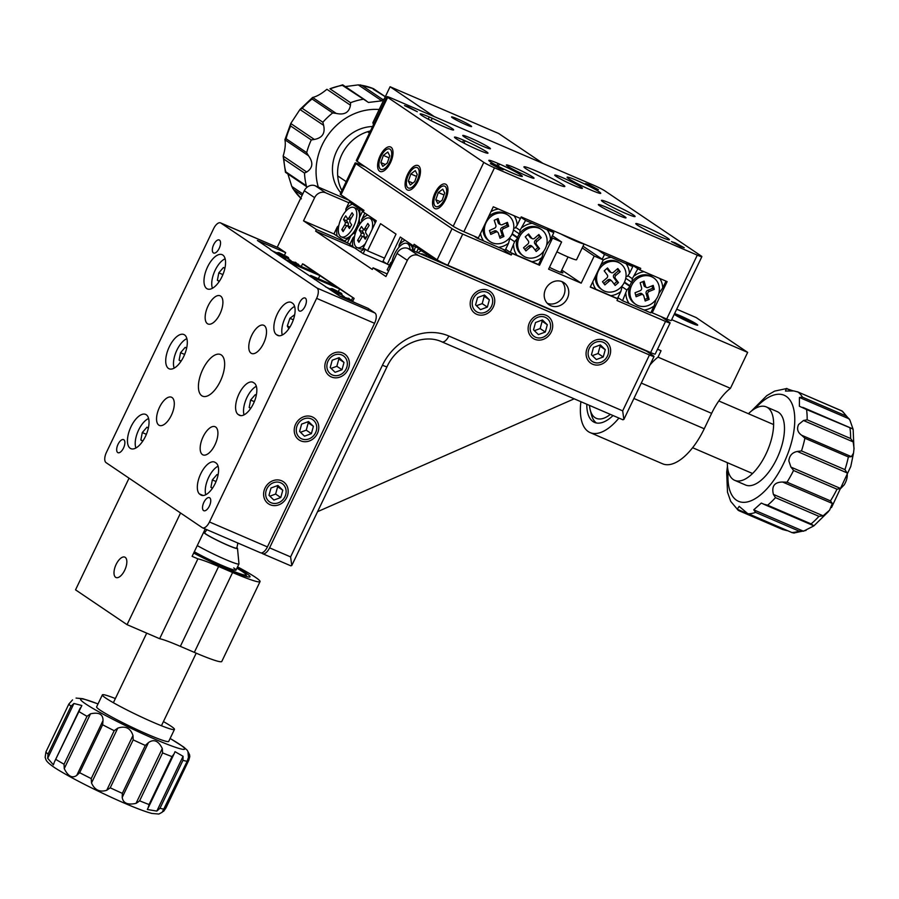 <?xml version="1.0" encoding="UTF-8"?>
<svg xmlns="http://www.w3.org/2000/svg" width="899" height="899" viewBox="0 0 899 899"><rect width="100%" height="100%" fill="white"/><g stroke="black" fill="none" stroke-linecap="round" stroke-linejoin="round"><path stroke-width="1.35" d="M606.252 207.186A15.339 1.191 25.6 0 0 598.341 204.567A15.339 1.191 25.6 0 0 618.107 215.209A15.339 1.191 25.6 0 0 626.019 217.828A15.339 1.191 25.6 0 0 606.252 207.186M514.262 167.585A15.339 1.191 25.6 0 0 506.362 164.967A15.339 1.191 25.6 0 0 526.129 175.597A15.339 1.191 25.6 0 0 534.028 178.216A15.339 1.191 25.6 0 0 514.262 167.585M470.649 138.098A15.339 1.191 25.6 0 0 462.749 135.479A15.339 1.191 25.6 0 0 482.516 146.121A15.339 1.191 25.6 0 0 490.416 148.74A15.339 1.191 25.6 0 0 470.649 138.098M562.639 177.699A15.339 1.191 25.6 0 0 554.739 175.08A15.339 1.191 25.6 0 0 574.495 185.722A15.339 1.191 25.6 0 0 582.406 188.34A15.339 1.191 25.6 0 0 562.639 177.699M535.613 170.731A22.677 1.753 25.6 0 0 523.937 166.854A22.677 1.753 25.6 0 0 553.143 182.576A22.677 1.753 25.6 0 0 564.83 186.453A22.677 1.753 25.6 0 0 535.613 170.731M421.676 115.387A17.766 1.371 25.6 0 0 443.027 126.276L445.882 127.489A17.766 1.371 25.6 0 0 453.635 129.928A17.766 1.371 25.6 0 0 432.217 118.252L429.295 116.982A17.766 1.371 25.6 0 0 420.148 113.948A17.766 1.371 25.6 0 0 421.676 115.387M456.018 138.603A17.766 1.371 25.6 0 0 478.774 150.088L480.223 150.706A17.766 1.371 25.6 0 0 487.977 153.145A17.766 1.371 25.6 0 0 465.086 140.828L463.637 140.199A17.766 1.371 25.6 0 0 454.478 137.165A17.766 1.371 25.6 0 0 456.018 138.603M490.36 161.82A17.766 1.371 25.6 0 0 511.711 172.698L513.16 173.327A17.766 1.371 25.6 0 0 522.308 176.361A17.766 1.371 25.6 0 0 499.428 164.034L497.979 163.416A17.766 1.371 25.6 0 0 488.82 160.382A17.766 1.371 25.6 0 0 490.36 161.82M675.093 242.797L671.441 241.584L680.588 246.506L684.251 247.719L675.093 242.797M494.023 164.832L490.36 163.618L499.518 168.54L503.182 169.754L494.023 164.832M408.168 106.801L404.505 105.588L417.327 111.723L408.168 106.801M589.25 184.756L585.586 183.542L598.408 189.689L589.25 184.756M381.019 156.325A11.103 5.113 -66.7 0 0 380.918 169.417A11.103 5.113 -66.7 0 0 389.593 162.123A11.103 5.113 -66.7 0 0 389.694 149.02A11.103 5.113 -66.7 0 0 381.019 156.325M408.483 174.889A11.103 5.113 -66.7 0 0 408.382 187.992A11.103 5.113 -66.7 0 0 417.069 180.699A11.103 5.113 -66.7 0 0 417.17 167.596A11.103 5.113 -66.7 0 0 408.483 174.889M435.959 193.465A11.103 5.113 -66.7 0 0 435.858 206.556A11.103 5.113 -66.7 0 0 444.544 199.263A11.103 5.113 -66.7 0 0 444.645 186.16A11.103 5.113 -66.7 0 0 435.959 193.465M645.392 226.795A18.654 1.438 25.6 0 0 635.784 223.615A18.654 1.438 25.6 0 0 659.81 236.549A18.654 1.438 25.6 0 0 669.418 239.73A18.654 1.438 25.6 0 0 645.392 226.795M611.05 203.59A18.654 1.438 25.6 0 0 601.442 200.398A18.654 1.438 25.6 0 0 625.468 213.333A18.654 1.438 25.6 0 0 635.087 216.524A18.654 1.438 25.6 0 0 611.05 203.59M576.709 180.373A18.654 1.438 25.6 0 0 567.1 177.182A18.654 1.438 25.6 0 0 591.137 190.116A18.654 1.438 25.6 0 0 600.746 193.307A18.654 1.438 25.6 0 0 576.709 180.373M483.808 162.371A8.878 0.685 25.6 0 0 494.495 167.81L463.873 231.706A8.878 0.685 -154.4 0 1 453.197 226.267L483.808 162.371L387.66 97.373L357.049 161.269A8.878 0.685 -154.4 0 1 356.285 160.55L386.896 96.654A8.878 0.685 25.6 0 0 387.66 97.373M453.197 226.267L357.049 161.269M463.873 231.706L478.369 237.943L493.293 206.792L520.454 218.491L521.218 216.895L640.729 268.352L639.953 269.947L632.109 264.632M639.953 269.947L667.125 281.634L652.202 312.785L651.168 312.088M697.298 255.136A8.878 0.685 25.6 0 0 701.872 256.642L671.261 320.538A8.878 0.685 -154.4 0 1 666.687 319.021L697.298 255.136L494.495 167.81M652.202 312.785L666.687 319.021M701.872 256.642A8.878 0.685 25.6 0 0 701.108 255.923L604.948 190.925A8.878 0.685 25.6 0 0 594.273 185.486L391.47 98.171A8.878 0.685 25.6 0 0 386.896 96.654M428.239 119.185L429.295 116.982M431.071 120.646L432.217 118.252M207.422 323.685A15.339 7.057 -66.7 0 0 207.961 323.977A15.339 7.057 -66.7 0 0 220.244 313.29A15.339 7.057 -66.7 0 0 220.637 296.097A15.339 7.057 -66.7 0 0 220.098 295.793A15.339 7.057 -66.7 0 0 207.815 306.48A15.339 7.057 -66.7 0 0 207.422 323.685M251.023 353.161A15.339 7.057 -66.7 0 0 251.574 353.464A15.339 7.057 -66.7 0 0 263.857 342.777A15.339 7.057 -66.7 0 0 264.25 325.573A15.339 7.057 -66.7 0 0 263.699 325.281A15.339 7.057 -66.7 0 0 251.428 335.968A15.339 7.057 -66.7 0 0 251.023 353.161M202.432 454.591A15.339 7.057 -66.7 0 0 202.972 454.883A15.339 7.057 -66.7 0 0 215.254 444.196A15.339 7.057 -66.7 0 0 215.648 427.003A15.339 7.057 -66.7 0 0 215.108 426.71A15.339 7.057 -66.7 0 0 202.826 437.397A15.339 7.057 -66.7 0 0 202.432 454.591M158.82 425.115A15.339 7.057 -66.7 0 0 159.359 425.407A15.339 7.057 -66.7 0 0 171.642 414.72A15.339 7.057 -66.7 0 0 172.035 397.527A15.339 7.057 -66.7 0 0 171.495 397.223A15.339 7.057 -66.7 0 0 159.213 407.91A15.339 7.057 -66.7 0 0 158.82 425.115M201.769 395.729A22.677 10.44 -66.7 0 0 202.567 396.167A22.677 10.44 -66.7 0 0 220.716 380.378A22.677 10.44 -66.7 0 0 221.3 354.959A22.677 10.44 -66.7 0 0 220.502 354.521A22.677 10.44 -66.7 0 0 202.354 370.309A22.677 10.44 -66.7 0 0 201.769 395.729M215.164 483.527A17.766 8.17 -66.7 0 0 215.951 462.906L214.546 462.064A17.766 8.17 -66.7 0 0 200.747 473.773A17.766 8.17 -66.7 0 0 199.308 493.854L200.646 494.855A17.766 8.17 -66.7 0 0 201.275 495.203A17.766 8.17 -66.7 0 0 215.164 483.527M253.675 382.749L252.81 382.199A17.766 8.17 -66.7 0 0 238.628 394.717A17.766 8.17 -66.7 0 0 238.224 414.529L238.909 414.99A17.766 8.17 -66.7 0 0 239.539 415.338A17.766 8.17 -66.7 0 0 253.428 403.662A17.766 8.17 -66.7 0 0 253.585 382.704A17.766 8.17 -66.7 0 0 253.496 382.671M291.692 323.797A17.766 8.17 -66.7 0 0 292.478 303.188L291.793 302.716A17.766 8.17 -66.7 0 0 291.164 302.379A17.766 8.17 -66.7 0 0 276.937 314.751A17.766 8.17 -66.7 0 0 276.487 334.664L277.173 335.136A17.766 8.17 -66.7 0 0 277.802 335.473A17.766 8.17 -66.7 0 0 291.692 323.797M213.378 252.889A7.102 3.27 -66.7 0 0 213.625 253.024A7.102 3.27 -66.7 0 0 219.322 248.079A7.102 3.27 -66.7 0 0 219.502 240.112A7.102 3.27 -66.7 0 0 219.244 239.966A7.102 3.27 -66.7 0 0 213.557 244.921A7.102 3.27 -66.7 0 0 213.378 252.889M299.232 310.919A7.102 3.27 -66.7 0 0 299.479 311.054A7.102 3.27 -66.7 0 0 305.166 306.109A7.102 3.27 -66.7 0 0 305.345 298.142A7.102 3.27 -66.7 0 0 305.098 298.007A7.102 3.27 -66.7 0 0 299.412 302.952A7.102 3.27 -66.7 0 0 299.232 310.919M203.567 510.576A7.102 3.27 -66.7 0 0 203.815 510.711A7.102 3.27 -66.7 0 0 209.512 505.766A7.102 3.27 -66.7 0 0 209.692 497.799A7.102 3.27 -66.7 0 0 209.433 497.664A7.102 3.27 -66.7 0 0 203.747 502.608A7.102 3.27 -66.7 0 0 203.567 510.576M117.713 452.545A7.102 3.27 -66.7 0 0 117.971 452.68A7.102 3.27 -66.7 0 0 123.657 447.736A7.102 3.27 -66.7 0 0 123.837 439.768A7.102 3.27 -66.7 0 0 123.59 439.633A7.102 3.27 -66.7 0 0 117.904 444.578A7.102 3.27 -66.7 0 0 117.713 452.545M271.105 502.743A11.103 9.822 124.1 0 0 284.511 497.484A11.103 9.822 124.1 0 0 282.106 483.572A11.103 9.822 124.1 0 0 280.679 482.785A11.103 9.822 124.1 0 0 267.261 488.056A11.103 9.822 124.1 0 0 269.678 501.968A11.103 9.822 124.1 0 0 271.105 502.743M301.716 438.858A11.103 9.822 124.1 0 0 315.122 433.588A11.103 9.822 124.1 0 0 312.717 419.676A11.103 9.822 124.1 0 0 311.29 418.889A11.103 9.822 124.1 0 0 297.872 424.159A11.103 9.822 124.1 0 0 300.288 438.071A11.103 9.822 124.1 0 0 301.716 438.858M332.327 374.962A11.103 9.822 124.1 0 0 345.733 369.703A11.103 9.822 124.1 0 0 343.328 355.79A11.103 9.822 124.1 0 0 341.901 355.004A11.103 9.822 124.1 0 0 328.483 360.274A11.103 9.822 124.1 0 0 330.899 374.186A11.103 9.822 124.1 0 0 332.327 374.962M206.736 288.568A18.654 8.585 -66.7 0 0 207.399 288.939A18.654 8.585 -66.7 0 0 222.323 275.937A18.654 8.585 -66.7 0 0 222.806 255.035A18.654 8.585 -66.7 0 0 222.143 254.664A18.654 8.585 -66.7 0 0 207.22 267.666A18.654 8.585 -66.7 0 0 206.736 288.568M168.473 368.433A18.654 8.585 -66.7 0 0 169.136 368.792A18.654 8.585 -66.7 0 0 184.059 355.802A18.654 8.585 -66.7 0 0 184.542 334.889A18.654 8.585 -66.7 0 0 183.879 334.529A18.654 8.585 -66.7 0 0 168.956 347.531A18.654 8.585 -66.7 0 0 168.473 368.433M130.209 448.298A18.654 8.585 -66.7 0 0 130.872 448.657A18.654 8.585 -66.7 0 0 145.795 435.667A18.654 8.585 -66.7 0 0 146.279 414.754A18.654 8.585 -66.7 0 0 145.616 414.394A18.654 8.585 -66.7 0 0 130.692 427.385A18.654 8.585 -66.7 0 0 130.209 448.298M316.617 298.356A8.878 4.09 -66.7 0 0 317.01 288.051L374.95 312.998A8.878 4.09 113.3 0 1 374.557 323.303L316.617 298.356L209.478 521.971L267.419 546.918A8.878 4.09 113.3 0 1 260.474 552.761L202.522 527.814A8.878 4.09 -66.7 0 0 209.478 521.971M374.557 323.303L267.419 546.918M374.95 312.998L368.084 308.357L339.833 296.187L270.172 249.45M270.296 249.18L257.417 240.483L285.668 252.641L284.522 255.035M278.139 247.719A8.878 4.09 113.3 0 1 278.488 247.821A8.878 4.09 113.3 0 1 278.802 248L220.851 223.053L317.01 288.051M285.668 252.641L278.802 248M220.851 223.053A8.878 4.09 -66.7 0 0 220.536 222.873A8.878 4.09 -66.7 0 0 213.591 228.717L106.453 452.332A8.878 4.09 -66.7 0 0 106.06 462.637L202.219 527.634A8.878 4.09 -66.7 0 0 202.522 527.814M201.949 495.416L200.646 494.855M203.163 495.506L199.308 493.854M676.632 315.482A11.103 0.854 25.6 0 0 687.713 321.269A11.103 0.854 25.6 0 0 695.702 324.179A11.103 0.854 25.6 0 0 694.747 323.28A11.103 0.854 25.6 0 0 683.667 317.482A11.103 0.854 25.6 0 0 675.677 314.583A11.103 0.854 25.6 0 0 676.632 315.482M618.928 418.08A53.288 24.52 113.3 0 1 590.137 432.599L662.563 463.783A53.288 24.52 -66.7 0 0 704.243 428.767L711.626 413.36L641.302 383.075M649.887 365.14A44.411 20.441 113.3 0 1 658.012 357.139L730.438 388.323L747.665 352.386L696.152 317.561L676.7 309.189M730.438 388.323A44.411 20.441 -66.7 0 0 711.626 413.36M590.137 432.599A53.288 24.52 113.3 0 1 580.9 401.707M658.012 357.139L661.068 350.745L657.517 349.217M671.677 319.662L747.665 352.386M613.039 415.54A42.186 19.418 113.3 0 1 594.531 422.406A42.186 19.418 113.3 0 1 586.789 404.235M125.208 557.346A11.103 5.113 -66.7 0 0 124.815 557.133A11.103 5.113 -66.7 0 0 115.926 564.864A11.103 5.113 -66.7 0 0 115.645 577.315A11.103 5.113 -66.7 0 0 116.038 577.529A11.103 5.113 -66.7 0 0 124.916 569.786A11.103 5.113 -66.7 0 0 125.208 557.346M237.111 567.808A42.186 3.27 -154.4 0 1 250.034 576.81A42.186 3.27 -154.4 0 1 228.301 569.606A42.186 3.27 -154.4 0 1 193.69 553.054M194.33 652.371A53.288 4.124 25.6 0 0 221.783 661.473L260.047 581.608A53.288 4.124 -154.4 0 1 232.594 572.506L218.614 566.494L180.351 646.359L194.33 652.371L232.594 572.506M180.351 646.359A44.411 3.439 25.6 0 0 159.64 638.706L127.051 624.67L75.538 589.845L129.04 478.178M237.561 566.876A53.288 4.124 -154.4 0 1 260.047 581.608M180.553 512.992L127.051 624.67M205.23 528.972L192.105 556.346L197.904 558.841L159.64 638.706M197.904 558.841A44.411 3.439 -154.4 0 1 218.614 566.494M465.873 124.635A11.103 0.854 25.6 0 0 471.593 126.534A11.103 0.854 25.6 0 0 457.288 118.837A11.103 0.854 25.6 0 0 451.568 116.937A11.103 0.854 25.6 0 0 465.873 124.635M373.456 124.703A44.411 39.275 124.1 0 0 372.871 122.68L390.087 86.742L498.731 133.524L542.884 163.36M434.239 116.589L390.087 86.742M374.04 123.478L372.871 122.68M602.229 259.227L604.521 254.439L611.185 257.305A19.98 17.677 124.1 0 0 603.195 260.047M611.185 257.305L632.772 266.598L629.412 273.599A19.98 17.677 124.1 0 0 626.109 263.733M629.412 273.599L627.244 276.487M592.801 281.735A19.98 17.677 124.1 0 0 595.88 289.242L590.351 286.871M610.803 295.67A19.98 17.677 124.1 0 0 620.827 291.534L617.467 298.547L595.88 289.242M625.951 261.991L632.772 266.598M621.805 287.837L620.827 291.534M597.7 249.821L604.521 254.439M631.941 282.477L632.312 278.668L637.841 268.779L638.931 269.25M644.044 271.7A19.98 17.677 124.1 0 0 634.48 275.791M665.99 281.151L662.732 287.95A19.98 17.677 124.1 0 0 659.686 278.443M662.732 287.95L658.866 293.479M625.895 293.715A19.98 17.677 124.1 0 0 629.199 303.592L622.535 300.727L626.873 290.017L630.03 286.466M644.122 310.02A19.98 17.677 124.1 0 0 654.146 305.874L650.786 312.886L629.199 303.592M617.916 297.603L622.535 300.727M627.839 275.645L632.312 278.668M631.019 264.171L637.841 268.779M656.034 299.468L654.146 305.874M621.625 286.478L626.873 290.017M624.266 282.567L629.648 286.208M624.479 282.117L629.828 285.725M625.738 278.285L631.649 282.275M498.462 209.018A19.98 17.677 124.1 0 0 490.933 211.715M520.409 218.468L517.15 225.267A19.98 17.677 124.1 0 0 514.104 215.76M517.15 225.267L514.97 228.155M480.538 233.403A19.98 17.677 124.1 0 0 483.606 240.91L476.953 238.044L477.234 237.448M498.54 247.337A19.98 17.677 124.1 0 0 508.553 243.202L505.204 250.203L483.606 240.91M509.531 239.505L508.553 243.202M474.054 236.089L476.953 238.044M519.678 234.133L520.038 230.335L525.578 220.446L532.23 223.312A19.98 17.677 124.1 0 0 522.218 227.447M532.23 223.312L553.818 232.605L550.469 239.617A19.98 17.677 124.1 0 0 547.165 229.739M550.469 239.617L546.592 245.146M513.632 245.382A19.98 17.677 124.1 0 0 516.925 255.26L510.272 252.383L514.599 241.685L517.757 238.134M531.86 261.688A19.98 17.677 124.1 0 0 541.872 257.541L538.512 264.553L516.925 255.26M505.654 249.27L510.272 252.383M515.565 227.312L520.038 230.335M520.993 217.344L525.578 220.446M547.008 227.998L553.818 232.605M543.76 251.136L541.872 257.541M509.362 238.145L514.599 241.685M511.992 234.234L517.386 237.875M512.216 233.774L517.566 237.392M513.475 229.953L519.386 233.942M293.906 263.351L294.681 263.295A19.98 1.551 25.6 0 1 300.446 266.171M302.66 267.115L294.681 263.295M276.386 252.743L278.881 252.608A19.98 1.551 25.6 0 1 288.399 257.485L289.073 259.384M288.624 261.778L292.276 261.665A19.98 1.551 25.6 0 0 295.366 262.351A19.98 1.551 25.6 0 0 295.479 262.272L298.401 264.89M292.276 261.665L298.637 264.396M288.399 257.485L278.881 252.608M347.138 299.333L347.913 299.266A19.98 1.551 25.6 0 1 353.678 302.154M355.88 303.098L347.913 299.266M329.618 288.725L332.113 288.59A19.98 1.551 25.6 0 1 341.631 293.467L342.294 295.366M343.497 297.771L345.508 297.648A19.98 1.551 25.6 0 0 348.598 298.333A19.98 1.551 25.6 0 0 348.711 298.243L351.633 300.873M345.508 297.648L351.857 300.378M341.631 293.467L332.113 288.59M361.567 221.918L361.69 219.671A19.98 9.192 -66.7 0 1 367.691 214.985M375.625 222.12A19.98 9.192 -66.7 0 0 375.411 220.199M353.105 237.594A19.98 9.192 -66.7 0 0 352.902 246.742L349.745 244.607L353.105 237.594L354.611 236.223M365.241 249.27L363.14 253.664L359.982 251.529A19.98 9.192 -66.7 0 0 361.713 250.742A19.98 9.192 -66.7 0 0 364.455 248.742M364.859 213.063L361.69 219.671M359.982 251.529L352.902 246.742M363.14 253.664L386.806 263.857M345.778 211.243L345.901 208.995A19.98 9.192 -66.7 0 1 352.408 204.118L359.476 208.86M359.499 224.615L359.285 218.041A19.98 9.192 -66.7 0 0 359.488 208.905L363.488 211.4M337.305 226.919A19.98 9.192 -66.7 0 0 337.103 236.066L333.945 233.931L337.305 226.919L338.811 225.548M347.34 242.977L344.182 240.853A19.98 9.192 -66.7 0 0 345.913 240.067A19.98 9.192 -66.7 0 0 350.7 235.976L347.34 242.977L349.981 244.123M359.285 218.041L362.645 211.04M352.408 204.118L349.25 201.983L345.901 208.995M344.182 240.853L337.103 236.066M358.982 221.873L360.904 222.705M349.25 201.983L355.701 204.758M355.937 231.616L353.543 233.234L355.172 233.931M353.543 233.234L350.7 235.976M428.801 257.429A19.98 9.192 -66.7 0 0 428.508 255.563L421.429 250.776A19.98 9.192 -66.7 0 0 417.934 252.743M431.284 258.496L431.666 257.698L428.508 255.563M421.429 250.776L418.282 248.641L416.585 252.169M418.282 248.641L424.721 251.417M431.666 257.698L438.42 260.598M398.999 247.225L399.122 244.977A19.98 9.192 -66.7 0 1 405.123 240.291M412.742 250.518A15.991 7.361 -66.7 0 0 412.427 248.27L413.001 250.607A19.98 9.192 -66.7 0 0 412.843 245.506M388.649 270.902L387.177 269.914L390.537 262.901A19.98 9.192 -66.7 0 0 389.952 268.172M413.956 251.035L415.529 246.787M402.291 238.37L399.122 244.977M415.877 247.023L422.316 249.787M390.537 262.901L392.043 261.53M561.909 281.623A13.328 11.788 -55.9 0 1 563.572 295.861A13.328 11.788 -55.9 0 1 547.266 303.289M545.614 289.051A13.328 11.788 -55.9 0 1 563.943 282.691A13.328 11.788 -55.9 0 1 567.348 298.412A13.328 11.788 -55.9 0 1 549.019 304.772A13.328 11.788 -55.9 0 1 545.614 289.051M549.48 267.318A11.103 0.854 25.6 0 0 557.166 270.936A11.103 0.854 25.6 0 0 562.83 272.88A11.103 0.854 25.6 0 0 561.111 271.408M650.618 352.565L665.53 321.415A8.878 0.685 25.6 0 0 670.115 322.932L655.191 354.082A8.878 0.685 -154.4 0 1 650.618 352.565L447.803 265.25A8.878 0.685 -154.4 0 1 437.128 259.811L414.124 244.258L413.36 245.854L400.302 237.033L387.3 264.182L383.008 261.283L396.021 234.122L380.558 223.682L367.556 250.832L363.263 247.933L376.265 220.783L363.218 211.962L363.983 210.366L340.979 194.813A8.878 0.685 -154.4 0 1 340.215 194.094L355.139 162.944A8.878 0.685 25.6 0 0 355.903 163.663L452.051 228.661A8.878 0.685 25.6 0 0 462.727 234.1L447.803 265.25M665.53 321.415L617.006 300.524L617.77 298.929L590.25 287.073L603.263 259.923L594.205 256.024L581.192 283.174L548.604 269.149L561.605 241.988L552.559 238.089L539.546 265.25L512.025 253.394L511.261 254.99L462.727 234.1M365.387 166.899L359.712 164.461A8.878 0.685 25.6 0 0 355.139 162.944M502.384 248.989L511.261 254.99M670.115 322.932A8.878 0.685 25.6 0 0 669.339 322.213L661.001 316.572M421.968 249.562L413.36 245.854M389.469 265.115L387.3 264.182M384.514 258.137L367.556 250.832M510.992 252.698L512.025 253.394M538.512 264.553L539.546 265.25M551.525 237.392L552.559 238.089M552.334 235.718L561.605 241.988M561.763 270.048L581.192 283.174M582.215 247.922L594.205 256.024M583.024 246.236L603.263 259.923M616.736 298.232L617.77 298.929M607.409 356.116A11.103 9.822 124.1 0 0 604.566 343.025A11.103 9.822 124.1 0 0 589.294 348.329A11.103 9.822 124.1 0 0 592.138 361.42A11.103 9.822 124.1 0 0 607.409 356.116M549.458 331.169A11.103 9.822 124.1 0 0 546.626 318.077A11.103 9.822 124.1 0 0 531.354 323.37A11.103 9.822 124.1 0 0 534.186 336.473A11.103 9.822 124.1 0 0 549.458 331.169M491.517 306.222A11.103 9.822 124.1 0 0 488.685 293.13A11.103 9.822 124.1 0 0 473.413 298.423A11.103 9.822 124.1 0 0 476.245 311.526A11.103 9.822 124.1 0 0 491.517 306.222M352.7 301.334L354.116 298.378L339.62 288.927L314.987 278.33L310.694 275.431L335.327 286.028L319.875 275.588L295.243 264.98L290.95 262.081L290.433 263.16M295.243 264.98L294.726 266.059M315.392 185.835L325.696 192.802A8.878 7.855 124.1 0 0 314.628 197.668L304.323 190.712A8.878 7.855 -55.9 0 1 315.392 185.835L349.318 200.443M325.696 192.802L348.868 202.781M317.572 511.666L574.191 398.819M261.429 552.907L262.328 553.526A8.878 4.09 -66.7 0 0 262.643 553.694A8.878 4.09 -66.7 0 0 269.588 547.851L290.591 556.897L291.782 565.505L290.86 565.842L262.643 553.694M653.27 355.757L646.403 351.116L408.112 248.517L418.406 255.485L649.46 354.959A8.878 0.685 25.6 0 0 654.045 356.476A8.878 0.685 25.6 0 0 653.27 355.757M310.694 275.431L310.189 276.499M314.987 278.33L314.481 279.409M418.406 255.485A8.878 7.855 124.1 0 0 407.337 260.35L269.588 547.851M304.323 190.712L277.218 247.281M314.628 197.668L303.525 220.828L333.945 233.931M303.525 220.828L316.403 229.537L346.823 242.629M316.403 229.537L315.639 231.133L356.015 248.517M315.639 231.133L372.298 269.442L373.063 267.835L387.199 273.925M373.063 267.835L385.941 276.544L397.043 253.383A8.878 7.855 -55.9 0 1 408.112 248.517M352.666 297.749L351.52 300.154M339.62 288.927L338.474 291.332M354.116 298.378L303.974 264.486L302.525 263.857L301.379 266.261M319.875 275.588L318.37 278.724M290.95 262.081L315.583 272.678L302.525 263.857M622.659 419.653L623.861 419.462L622.681 410.865L649.46 354.959M193.858 552.694A37.747 2.922 25.6 0 0 229.065 569.505A37.747 2.922 25.6 0 0 246.023 574.641A37.747 2.922 25.6 0 0 242.775 571.831A37.747 2.922 25.6 0 0 236.909 568.224M233.718 567.932A26.644 2.056 -154.4 0 1 236.021 570.09A26.644 2.056 -154.4 0 1 220.334 564.696A26.644 2.056 -154.4 0 1 194.319 551.728M589.486 405.404A37.747 17.373 -66.7 0 0 590.171 409.742A37.747 17.373 -66.7 0 0 594.947 417.597A37.747 17.373 -66.7 0 0 610.342 414.383M596.419 422.979A42.186 19.418 113.3 0 1 591.317 414.372L590.171 409.742M204.781 532.691A17.766 1.371 25.6 0 0 204.657 532.77A17.766 1.371 25.6 0 0 207.703 535.175A17.766 1.371 25.6 0 0 225.346 544.12A17.766 1.371 25.6 0 0 236.695 548.12A17.766 1.371 25.6 0 0 236.684 547.974M197.274 545.569A26.644 2.056 25.6 0 0 223.278 558.537A26.644 2.056 25.6 0 0 238.965 563.943A26.644 2.056 25.6 0 0 238.977 563.842L237.505 548.435A18.654 1.438 25.6 0 0 236.797 547.648M204.961 532.399A18.654 1.438 25.6 0 0 203.904 532.332A18.654 1.438 25.6 0 0 207.051 534.905A18.654 1.438 25.6 0 0 225.952 544.468A18.654 1.438 25.6 0 0 237.505 548.435M115.375 698.557A39.972 3.09 25.6 0 0 102.362 694.882A39.972 3.09 25.6 0 0 144.683 718.515A39.972 3.09 25.6 0 0 174.451 729.426A39.972 3.09 25.6 0 0 163.438 721.582M102.362 694.882L96.62 706.861A39.972 3.09 25.6 0 0 138.94 730.494A39.972 3.09 25.6 0 0 168.72 741.405L174.451 729.426M137.839 802.189L136.03 803.369L162.292 748.552L162.584 752.89L139.626 800.807L137.839 802.189M122.208 797.402L122.343 793.356L145.301 745.44L148.459 742.596L122.208 797.402C123.073 803.178 127.68 805.167 136.03 803.369M162.292 748.552C158.505 740.798 153.898 738.809 148.459 742.596M148.065 808.134L149.054 804.538L172.012 756.621L174.136 753.778L147.324 809.482L156.819 811.1L183.081 756.295L175.024 751.676L174.327 753.317M183.081 756.295L182.947 760.34L159.988 808.257L156.819 811.1M72.538 699.905L68.875 704.018L45.916 751.935L45.141 757.385C46.299 759.981 44.995 761.105 55.131 767.993C68.257 776.275 86.967 786.041 111.24 797.289C129.737 805.762 143.289 811.156 151.897 813.449L158.853 814.044L162.191 812.258L187.644 760.329M182.947 760.34A66.616 5.158 -154.4 0 0 187.149 761.239L188.453 757.441L188.015 752.294L189.588 754.778L187.262 750.283L183.711 747.035L170.125 738.45M189.779 756.632L188.801 760.217L165.843 808.145L163.517 811.437L189.779 756.632L189.588 754.778M165.843 808.145L188.801 760.217M187.588 760.453L164.191 809.156A66.616 5.158 25.6 0 1 159.988 808.257M132.985 735.494L133.187 739.877L110.229 787.805L106.723 790.3L132.985 735.494C130.501 728.078 125.433 725.617 117.78 728.134L91.518 782.939C94.609 789.996 99.677 792.446 106.723 790.3M91.518 782.939L91.226 778.601L114.184 730.685L117.78 728.134M103.014 720.593L102.621 724.785L79.663 772.702L76.752 775.41L103.014 720.593C103.104 714.233 98.935 711.974 90.507 713.817L64.245 768.634C68.11 776.343 72.28 778.601 76.752 775.41M64.245 768.634L64.043 764.24L87.001 716.312L90.507 713.817M73.943 703.49L47.681 758.295L48.063 754.104L71.021 706.187L73.943 703.49L81.854 705.524L54.457 761.88M47.681 758.295L53.412 764.88L54.142 762.678M48.063 754.104A66.616 5.158 25.6 0 1 45.916 751.935L68.875 704.018A66.616 5.158 -154.4 0 0 71.021 706.187M80.393 707.873L79.932 708.693M370.467 130.939A39.972 35.353 124.1 0 0 351.475 141.323A39.972 35.353 124.1 0 0 341.935 190.487M372.591 126.523A39.972 35.353 124.1 0 0 346.329 137.839A39.972 35.353 124.1 0 0 340.822 192.802M290.568 124.59L290.782 123.511L314.347 139.446L311.279 139.941L290.68 126.006L290.568 124.59M322.865 122.253L323.606 125.298L299.94 109.487L312.616 97.452L336.17 113.398C344.407 115.241 349.172 112.521 350.464 105.217L326.899 89.282C321.482 93.822 316.718 96.541 312.605 97.463L312.088 99.014A66.616 58.918 124.1 0 0 306.975 103.43A66.616 58.918 124.1 0 0 302.255 108.33L322.865 122.253A66.616 58.918 -55.9 0 1 327.573 117.364A66.616 58.918 -55.9 0 1 332.686 112.937L312.088 99.014M314.347 139.446C322.325 137.952 325.416 133.232 323.606 125.298M285.455 172.293L283.163 156.089L306.728 172.012L304.503 173.058L283.893 159.123L283.163 156.089C285.185 149.256 285.77 143.818 284.904 139.761L286.084 138.727L306.683 152.65L308.469 155.696L284.904 139.772L290.838 123.377L300.041 109.375L302.255 108.33M306.728 172.012C312.863 167.944 313.448 162.505 308.469 155.696M302.131 195.274L293.557 189.487L291.782 186.441L302.794 193.892M287.894 173.957L291.782 186.441M283.893 159.123A66.616 58.918 124.1 0 0 285.77 171.833L306.368 185.756A66.616 58.918 -55.9 0 1 304.503 173.058M381.839 100.823L358.274 84.888L361.758 85.338L382.356 99.261L381.839 100.823L368.466 102.452L342.384 85.36A66.616 58.918 124.1 0 0 329.955 88.787L342.71 84.843M358.274 84.888L345.901 86.506M385.3 96.732L373.231 89.215M366.343 100.845L342.744 84.854M329.955 88.787L350.554 102.711L350.464 105.217M336.17 113.398L332.686 112.937M727.358 462.67A39.972 18.396 -66.7 0 0 734.685 480.324A39.972 18.396 -66.7 0 0 771.364 439.499A39.972 18.396 -66.7 0 0 766.296 406.91A39.972 18.396 -66.7 0 0 748.429 413.72M734.685 480.324L745.552 485.011A39.972 18.396 -66.7 0 0 782.22 444.173A39.972 18.396 -66.7 0 0 777.163 411.585L766.296 406.91M792.311 468.761L790.951 467.109L840.666 488.517L836.991 489.202L793.536 470.492L792.311 468.761M798.604 424.508C796.604 428.845 797.627 432.419 801.672 435.251L851.387 456.647L853.511 453.163L854.05 448.376L853.173 441.903L803.47 420.496L798.604 424.508M797.323 451.455L801.492 450.927L844.948 469.638L847.027 472.863L797.323 451.455C792.244 452.455 789.412 455.602 788.839 460.884L790.951 467.109M840.666 488.517L844.285 484.752C846.836 480.313 847.757 476.346 847.027 472.863M739.192 510.801L737.202 509.227L786.917 530.624L782.647 529.511L738.225 510.317L730.718 501.384L727.493 492.146L726.684 472.267L727.448 466.266M792.401 532.759L747.451 513.396L739.18 506.362L737.202 509.227M803.448 531.219L799.054 531.095L755.598 512.385L753.733 509.823L803.448 531.219L813.865 525.881L811.089 523.903A66.616 30.656 -66.7 0 0 818.955 516.341L775.489 497.63L773.41 494.405L823.113 515.812L829.575 510.183L832.35 503.451L782.636 482.044C774.489 482.078 771.409 486.19 773.41 494.405M813.067 525.466L761.318 503.08L753.733 509.823M763.363 504.069L767.622 505.193L811.089 523.903M782.636 482.044L787.03 482.179L830.485 500.889L832.35 503.451M823.113 515.812L818.955 516.341M755.598 512.385A66.616 30.656 113.3 0 1 748.485 513.79L792.48 532.792M799.054 531.095A66.616 30.656 -66.7 0 1 791.94 532.5L794.345 533.017M738.866 510.677L782.647 529.511M851.937 428.497L853.151 429.396L849.926 420.148L842.419 411.214L797.435 391.762L841.79 410.854M799.436 397.459L802.47 397.156L845.925 415.866L849.139 418.867L799.436 397.459L799.391 406.247L806.538 409.528A66.616 30.656 113.3 0 1 807.145 419.811L850.6 438.521L853.173 441.903M849.926 420.148L849.139 418.867M852.398 428.756L806.538 409.528M851.387 456.647L848.364 456.95L804.897 438.24L801.672 435.251M803.47 420.496L807.145 419.811M803.661 407.708L802.695 407.359M802.47 397.156A66.616 30.656 113.3 0 0 798.009 392.031L793.738 390.908L785.49 391.065L786.299 388.525L786.973 388.48L774.623 391.11L766.78 395.65L751.081 411.36M791.94 390.953L786.299 388.525L793.188 390.908M205.759 494.742A17.766 8.17 113.3 0 1 213.344 470.087A17.766 8.17 113.3 0 1 218.075 466.154M218.007 475.223L216.974 474.56L212.344 479.92L210.905 487.359L212.389 488.337M212.569 488.078L210.905 487.359M216.052 481.516L212.344 479.92M244.034 414.877A17.766 8.17 113.3 0 1 251.608 390.222A17.766 8.17 113.3 0 1 256.339 386.289M256.271 395.369L255.237 394.695L250.607 400.055L249.169 407.505L250.652 408.472M250.832 408.213L249.169 407.505M254.327 401.651L250.607 400.055M135.918 447.994A17.766 8.17 113.3 0 1 143.289 422.732A17.766 8.17 113.3 0 1 148.605 418.518M148.346 428.126L146.93 427.205L142.289 432.565L140.851 440.004L142.705 441.218M142.919 440.903L140.851 440.004M146.38 434.329L142.289 432.565M174.181 368.129A17.766 8.17 113.3 0 1 181.553 342.867A17.766 8.17 113.3 0 1 186.868 338.653M186.61 348.261L185.194 347.34L180.553 352.7L179.115 360.139L180.969 361.353M181.182 361.038L179.115 360.139M184.643 354.464L180.553 352.7M212.445 288.276A17.766 8.17 113.3 0 1 219.817 263.002A17.766 8.17 113.3 0 1 225.132 258.8M224.874 268.396L223.458 267.475L218.817 272.835L217.378 280.286L219.232 281.488M219.446 281.173L217.378 280.286M222.907 274.6L218.817 272.835M282.297 335.012A17.766 8.17 113.3 0 1 292.591 307.716A17.766 8.17 113.3 0 1 294.602 306.424M294.692 314.672L289.905 318.313L287.32 325.989L288.826 328.753M289.905 327.101L287.32 325.989M293.344 319.797L289.905 318.313M284.522 259.148A15.991 1.236 25.6 0 0 291.49 261.339A15.991 1.236 25.6 0 0 285.691 257.44A15.991 1.236 25.6 0 0 272.217 250.832M281.365 257.013L285.657 258.89L280.679 256.069L284.185 257.238L276.903 254.001M280.713 256.058L280.971 255.473M290.658 262.71A15.991 1.236 25.6 0 0 288.017 261.519M339.08 295.681A15.991 1.236 25.6 0 0 344.71 297.322A15.991 1.236 25.6 0 0 338.923 293.422A15.991 1.236 25.6 0 0 327 287.511M326.506 287.287A15.991 1.236 25.6 0 0 325.438 286.815M336.822 294.153L338.889 294.872L333.9 292.051L337.417 293.209L331.383 290.478M333.844 292.141L334.203 291.456M674.25 314.29A13.328 1.034 25.6 0 0 685.252 320.314A13.328 1.034 25.6 0 0 696.826 325.101A13.328 1.034 25.6 0 0 697.703 325.135A13.328 1.034 25.6 0 0 688.218 319.471A13.328 1.034 25.6 0 0 674.553 313.65M689.949 321.921L692.567 322.561L688.308 320.01L678.812 316.201L689.949 321.921M681.082 317.561L681.431 316.83M687.859 320.954L688.308 320.01M378.367 169.776A13.328 6.136 -66.7 0 0 380.041 171.462A13.328 6.136 -66.7 0 0 389.885 163.832A13.328 6.136 -66.7 0 0 392.245 148.661A13.328 6.136 -66.7 0 0 390.571 146.987A13.328 6.136 -66.7 0 0 380.727 154.606A13.328 6.136 -66.7 0 0 378.367 169.776M389.75 155.864L387.806 152.021L383.356 155.381L380.861 162.584L382.805 166.416L387.255 163.056L389.75 155.864M385.334 164.506L380.861 162.584M389.065 157.842L383.356 155.381M405.842 188.352A13.328 6.136 -66.7 0 0 407.505 190.026A13.328 6.136 -66.7 0 0 417.361 182.407A13.328 6.136 -66.7 0 0 419.709 167.236A13.328 6.136 -66.7 0 0 418.046 165.551A13.328 6.136 -66.7 0 0 408.202 173.181A13.328 6.136 -66.7 0 0 405.842 188.352M417.215 174.428L415.271 170.596L410.832 173.957L408.337 181.148L410.281 184.992L414.72 181.632L417.215 174.428M412.81 183.081L408.337 181.148M416.529 176.406L410.832 173.957M433.318 206.916A13.328 6.136 -66.7 0 0 434.981 208.602A13.328 6.136 -66.7 0 0 444.825 200.971A13.328 6.136 -66.7 0 0 447.185 185.801A13.328 6.136 -66.7 0 0 445.522 184.126A13.328 6.136 -66.7 0 0 435.667 191.745A13.328 6.136 -66.7 0 0 433.318 206.916M444.69 193.004L442.746 189.161L438.307 192.521L435.813 199.724L437.757 203.556L442.196 200.196L444.69 193.004M440.285 201.646L435.813 199.724M444.005 194.982L438.307 192.521M601.229 364.309A13.328 11.788 124.1 0 0 610.376 353.431A13.328 11.788 124.1 0 0 605.814 341.182A13.328 11.788 124.1 0 0 595.475 340.137A13.328 11.788 124.1 0 0 586.328 351.003A13.328 11.788 124.1 0 0 590.89 363.263A13.328 11.788 124.1 0 0 601.229 364.309M600.363 344.913L593.464 347.452L591.452 354.768L596.34 359.533L603.24 356.993L605.252 349.677L600.363 344.913M592.34 355.633L598.082 353.509L600.105 346.194L599.217 345.328M600.105 346.194L605.252 349.677M598.082 353.509L603.24 356.993M653.607 277.825L652.326 276.948A15.991 14.137 124.1 0 0 635.121 278.465A15.991 14.137 124.1 0 0 629.154 295.962A15.991 14.137 124.1 0 0 634.413 303.435L635.705 304.312A15.991 14.137 124.1 0 0 652.91 302.794A15.991 14.137 124.1 0 0 658.866 285.298A15.991 14.137 124.1 0 0 653.607 277.825A15.991 14.137 124.1 0 0 636.402 279.342A15.991 14.137 124.1 0 0 630.446 296.839A15.991 14.137 124.1 0 0 635.705 304.312M654.281 289.366L653.191 285.388L648.055 287.478A2.225 1.967 -55.9 0 1 645.538 286.287L644.122 281.117L640.178 282.724L641.594 287.894A2.225 1.967 -55.9 0 1 640.167 290.68L635.031 292.759L636.121 296.737L641.257 294.658A2.225 1.967 -55.9 0 1 643.774 295.838L645.19 301.008L649.134 299.412L647.718 294.243A2.225 1.967 -55.9 0 1 649.145 291.456L654.281 289.366L652.629 288.309L651.966 285.893M644.763 299.457L647.482 298.344L646.123 293.4A2.472 2.18 -55.9 0 1 647.718 290.298L652.629 288.309M647.482 298.344L649.134 299.412M635.694 295.175L639.818 293.501A2.472 2.18 -55.9 0 1 642.032 293.849L643.246 294.962M646.493 287.455L645.01 286.747A2.472 2.18 -55.9 0 1 643.942 285.444L642.897 281.623M583.867 243.865A17.766 1.371 -154.4 0 1 577.81 241.887A17.766 1.371 -154.4 0 1 560.841 233.954M584.103 243.966L576.551 259.744A17.766 1.371 -154.4 0 1 570.157 257.856A17.766 1.371 -154.4 0 1 556.897 251.821M620.288 263.474A15.991 14.137 124.1 0 0 602.768 265.261A15.991 14.137 124.1 0 0 602.386 289.961A15.991 14.137 124.1 0 0 619.917 288.174A15.991 14.137 124.1 0 0 620.288 263.474L619.006 262.609A15.991 14.137 124.1 0 0 601.476 264.396A15.991 14.137 124.1 0 0 600.835 264.969M595.352 276.431A15.991 14.137 124.1 0 0 601.094 289.096L602.386 289.961M615.152 285.477L618.478 282.601L615.388 278.465A2.225 1.967 -55.9 0 1 615.86 275.442L620.198 271.7L617.815 268.52L613.478 272.262A2.225 1.967 -55.9 0 1 610.623 272.105L607.522 267.969L604.195 270.835L607.286 274.97A2.225 1.967 -55.9 0 1 606.814 278.005L602.487 281.735L604.87 284.916L609.196 281.185A2.225 1.967 -55.9 0 1 612.05 281.342L615.152 285.477M614.051 284.017L616.793 281.657L618.478 282.601M603.768 283.455L607.69 280.072A2.472 2.18 -55.9 0 1 610.623 279.982L611.837 281.095M611.275 272.633L609.78 271.925A2.472 2.18 -55.9 0 1 609.061 271.329L606.926 268.486M616.793 281.657L613.826 277.701A2.472 2.18 -55.9 0 1 614.354 274.33L618.501 270.756L617.208 269.037M618.501 270.756L620.198 271.7M541.344 229.481L540.052 228.616A15.991 14.137 124.1 0 0 522.533 230.402A15.991 14.137 124.1 0 0 522.15 255.102L523.432 255.979A15.991 14.137 124.1 0 0 540.962 254.181A15.991 14.137 124.1 0 0 541.344 229.481A15.991 14.137 124.1 0 0 523.814 231.268A15.991 14.137 124.1 0 0 523.432 255.979M536.197 251.484L539.535 248.607L536.433 244.472A2.225 1.967 -55.9 0 1 536.917 241.449L541.243 237.718L538.861 234.527L534.534 238.269A2.225 1.967 -55.9 0 1 531.669 238.111L528.578 233.976L525.241 236.842L528.342 240.988A2.225 1.967 -55.9 0 1 527.87 244.011L523.533 247.742L525.915 250.922L530.253 247.191A2.225 1.967 -55.9 0 1 533.107 247.349L536.197 251.484M535.107 250.023L537.838 247.663L539.535 248.607M524.825 249.461L528.736 246.09A2.472 2.18 -55.9 0 1 531.68 245.989L532.882 247.101M532.32 238.64L530.837 237.932A2.472 2.18 -55.9 0 1 530.118 237.347L527.983 234.493M537.838 247.663L534.883 243.708A2.472 2.18 -55.9 0 1 535.411 240.336L539.546 236.763L538.265 235.044M539.546 236.763L541.243 237.718M508.025 215.142A15.991 14.137 124.1 0 0 490.562 216.873A15.991 14.137 124.1 0 0 485.044 234.763A15.991 14.137 124.1 0 0 490.112 241.629A15.991 14.137 124.1 0 0 507.587 239.898A15.991 14.137 124.1 0 0 513.104 222.008A15.991 14.137 124.1 0 0 508.025 215.142L506.733 214.265A15.991 14.137 124.1 0 0 488.573 216.637M483.078 228.099A15.991 14.137 124.1 0 0 483.752 233.897A15.991 14.137 124.1 0 0 488.831 240.763L490.112 241.629M489.483 230.504L490.742 234.414L495.798 232.111A2.225 1.967 -55.9 0 1 498.383 233.178L500.013 238.246L503.912 236.471L502.283 231.403A2.225 1.967 -55.9 0 1 503.597 228.56L508.665 226.256L507.407 222.356L502.339 224.66A2.225 1.967 -55.9 0 1 499.765 223.593L498.125 218.524L494.225 220.289L495.866 225.368A2.225 1.967 -55.9 0 1 494.54 228.2L489.483 230.504M500.698 224.683L499.203 223.975A2.472 2.18 -55.9 0 1 498.17 222.761L496.967 219.041M499.507 236.673L502.249 235.426L500.687 230.571A2.472 2.18 -55.9 0 1 502.159 227.413L507.002 225.211L506.249 222.885M507.002 225.211L508.665 226.256M502.249 235.426L503.912 236.471M490.225 232.841L494.36 230.964A2.472 2.18 -55.9 0 1 496.664 231.268L497.877 232.38M543.277 339.361A13.328 11.788 124.1 0 0 552.436 328.483A13.328 11.788 124.1 0 0 547.873 316.234A13.328 11.788 124.1 0 0 537.535 315.189A13.328 11.788 124.1 0 0 528.387 326.056A13.328 11.788 124.1 0 0 532.95 338.316A13.328 11.788 124.1 0 0 543.277 339.361M542.423 319.965L535.523 322.505L533.512 329.821L538.4 334.585L545.3 332.046L547.311 324.73L542.423 319.965M534.399 330.686L540.142 328.562L542.153 321.246L541.277 320.381M542.153 321.246L547.311 324.73M540.142 328.562L545.3 332.046M485.336 314.403A13.328 11.788 124.1 0 0 494.484 303.536A13.328 11.788 124.1 0 0 489.921 291.287A13.328 11.788 124.1 0 0 479.594 290.242A13.328 11.788 124.1 0 0 470.447 301.109A13.328 11.788 124.1 0 0 474.998 313.369A13.328 11.788 124.1 0 0 485.336 314.403M484.482 295.018L477.583 297.558L475.571 304.873L480.448 309.638L487.348 307.098L489.359 299.783L484.482 295.018M476.448 305.727L482.201 303.615L484.213 296.299L483.325 295.434M484.213 296.299L489.359 299.783M482.201 303.615L487.348 307.098M278.769 504.845A13.328 11.788 124.1 0 0 287.916 493.978A13.328 11.788 124.1 0 0 283.354 481.729A13.328 11.788 124.1 0 0 273.015 480.684A13.328 11.788 124.1 0 0 263.868 491.551A13.328 11.788 124.1 0 0 268.43 503.8A13.328 11.788 124.1 0 0 278.769 504.845M277.903 485.449L271.004 488L268.992 495.304L273.88 500.08L280.78 497.529L282.792 490.225L277.903 485.449M269.88 496.169L275.622 494.057L277.634 486.741L276.757 485.876M277.634 486.741L282.792 490.225M275.622 494.057L280.78 497.529M309.38 440.959A13.328 11.788 124.1 0 0 318.527 430.093A13.328 11.788 124.1 0 0 313.965 417.833A13.328 11.788 124.1 0 0 303.626 416.788A13.328 11.788 124.1 0 0 294.479 427.666A13.328 11.788 124.1 0 0 299.041 439.914A13.328 11.788 124.1 0 0 309.38 440.959M308.514 421.564L301.614 424.103L299.603 431.419L304.491 436.184L311.391 433.644L313.403 426.328L308.514 421.564M300.491 432.284L306.233 430.16L308.245 422.845L307.368 421.991M308.245 422.845L313.403 426.328M306.233 430.16L311.391 433.644M339.991 377.063A13.328 11.788 124.1 0 0 349.138 366.196A13.328 11.788 124.1 0 0 344.575 353.948A13.328 11.788 124.1 0 0 334.237 352.902A13.328 11.788 124.1 0 0 325.09 363.769A13.328 11.788 124.1 0 0 329.652 376.018A13.328 11.788 124.1 0 0 339.991 377.063M339.125 357.667L332.225 360.218L330.214 367.534L335.102 372.298L342.002 369.747L344.014 362.443L339.125 357.667M331.102 368.388L336.844 366.275L338.856 358.959L337.979 358.094M338.856 358.959L344.014 362.443M336.844 366.275L342.002 369.747M427.317 256.788A15.991 7.361 -66.7 0 0 425.632 255.316L422.923 254.147A15.991 7.361 -66.7 0 0 420.687 253.934M424.609 255.619A15.991 7.361 -66.7 0 0 422.923 254.147M374.995 222.974L375.074 223.278A15.991 7.361 -66.7 0 0 374.995 222.974A15.991 7.361 -66.7 0 0 372.411 219.334L369.691 218.165A15.991 7.361 -66.7 0 0 358.735 225.806A15.991 7.361 -66.7 0 0 357.049 247.54A15.991 7.361 -66.7 0 0 365.342 243.573M372.141 229.391A15.991 7.361 -66.7 0 0 369.691 218.165M357.049 247.54L359.757 248.708A15.991 7.361 -66.7 0 0 363.792 248.293M361.522 226.514L359.297 230.189L360.971 232.729A2.225 1.023 113.3 0 1 360.499 235.538L357.611 240.314L358.892 242.269L361.791 237.493A2.225 1.023 113.3 0 1 363.275 236.426A2.225 1.023 113.3 0 1 363.544 236.639L365.219 239.179L367.444 235.516L365.769 232.965A2.225 1.023 113.3 0 1 366.241 230.155L369.129 225.391L367.837 223.435L364.949 228.2A2.225 1.023 113.3 0 1 363.398 229.245A2.225 1.023 113.3 0 1 363.196 229.054L361.522 226.514M363.589 229.357L362.387 231.335L359.297 230.189M363.398 229.245L365.994 230.616A2.472 1.135 113.3 0 1 365.972 230.515M366.264 237.437A2.472 1.135 113.3 0 1 366.275 237.437L363.275 236.426M359.622 241.067L357.611 240.314M362.387 231.335L363.994 233.774A2.472 1.135 113.3 0 1 363.657 236.549M341.249 236.853A15.991 7.361 -66.7 0 0 352.206 229.211A15.991 7.361 -66.7 0 0 353.891 207.489A15.991 7.361 -66.7 0 0 342.935 215.131A15.991 7.361 -66.7 0 0 341.249 236.853L343.969 238.021A15.991 7.361 -66.7 0 0 348.385 237.403A15.991 7.361 -66.7 0 0 354.925 230.38A15.991 7.361 -66.7 0 0 359.263 218.76M359.476 217.019A15.991 7.361 -66.7 0 0 359.195 212.288A15.991 7.361 -66.7 0 0 356.611 208.658L353.891 207.489M345.722 215.839L343.497 219.513L345.171 222.053A2.225 1.023 113.3 0 1 344.699 224.862L341.811 229.638L343.103 231.594L345.991 226.818A2.225 1.023 113.3 0 1 347.475 225.739A2.225 1.023 113.3 0 1 347.744 225.964L349.419 228.503L351.644 224.84L349.969 222.289A2.225 1.023 113.3 0 1 350.441 219.48L353.329 214.704L352.048 212.748L349.149 217.524A2.225 1.023 113.3 0 1 347.598 218.569A2.225 1.023 113.3 0 1 347.396 218.378L345.722 215.839M347.801 218.671L346.587 220.66L343.497 219.513M347.598 218.569L350.194 219.94A2.472 1.135 113.3 0 1 350.172 219.828M350.475 226.762L347.475 225.739M343.834 230.38L341.811 229.638M346.587 220.66L348.194 223.098A2.472 1.135 113.3 0 1 347.868 225.874M412.427 248.27A15.991 7.361 -66.7 0 0 409.843 244.64L407.123 243.472A15.991 7.361 -66.7 0 0 396.167 251.113A15.991 7.361 -66.7 0 0 391.593 264.755M410.034 249.338A15.991 7.361 -66.7 0 0 407.123 243.472M496.922 165.618L497.979 163.416M498.316 166.349L499.428 164.034M462.58 142.402L463.637 140.199M463.974 143.132L465.086 140.828M278.476 335.698L277.173 335.136M279.072 335.776L276.487 334.664M240.213 415.563L238.909 414.99M240.808 415.641L238.224 414.529M633.919 398.482L704.243 428.767M355.903 163.663L340.979 194.813M437.128 259.811L452.051 228.661M290.591 556.897L382.435 365.23A53.288 47.13 -55.9 0 1 448.848 336.024L622.681 410.865M407.337 260.35L397.043 253.383M441.589 341.687A8.878 4.09 -66.7 0 0 441.903 341.856A8.878 4.09 -66.7 0 0 448.848 336.024M622.951 419.811L441.903 341.856C423.901 333.248 396.965 344.654 387.008 366.747A8.878 0.685 -154.4 0 1 382.435 365.23M110.229 787.805A66.616 5.158 25.6 0 0 116.342 790.637A66.616 5.158 25.6 0 0 122.343 793.356M145.301 745.44A66.616 5.158 -154.4 0 1 139.3 742.72A66.616 5.158 -154.4 0 1 133.187 739.877M98.013 703.951A57.738 4.473 25.6 0 0 85.776 703.996A57.738 4.473 25.6 0 0 141.727 733.314A57.738 4.473 25.6 0 0 182.227 749.227A57.738 4.473 25.6 0 0 170.102 738.495M172.012 756.621A66.616 5.158 -154.4 0 1 162.584 752.89M139.626 800.807A66.616 5.158 25.6 0 0 149.054 804.538M79.663 772.702A66.616 5.158 25.6 0 0 91.226 778.601M56.131 759.576A66.616 5.158 25.6 0 0 64.043 764.24M87.001 716.312A66.616 5.158 -154.4 0 1 79.09 711.66M114.184 730.685A66.616 5.158 -154.4 0 1 102.621 724.785M173.878 754.25L148.47 807.291M379.187 109.509A57.738 51.063 124.1 0 0 336.114 125.736A57.738 51.063 124.1 0 0 318.313 187.104M306.683 152.65A66.616 58.918 -55.9 0 1 311.279 139.941M293.557 189.487A66.616 58.918 124.1 0 0 300.749 198.162M290.68 126.006A66.616 58.918 124.1 0 0 286.084 138.727M360.151 84.899L373.501 88.698A66.616 58.918 124.1 0 0 361.758 85.338M382.356 99.261A66.616 58.918 -55.9 0 1 383.952 99.564M350.554 102.711A66.616 58.918 -55.9 0 1 362.982 99.295M728.179 471.098A57.738 26.565 -66.7 0 0 752.002 500.35A57.738 26.565 -66.7 0 0 791.502 442.353A57.738 26.565 -66.7 0 0 787.839 397.661A57.738 26.565 -66.7 0 0 755.115 408.528M775.489 497.63A66.616 30.656 113.3 0 1 767.622 505.193M793.536 470.492A66.616 30.656 113.3 0 1 787.03 482.179M804.897 438.24A66.616 30.656 113.3 0 1 803.38 444.556A66.616 30.656 113.3 0 1 801.492 450.927M844.948 469.638A66.616 30.656 -66.7 0 0 846.836 463.266A66.616 30.656 -66.7 0 0 848.364 456.95M830.485 500.889A66.616 30.656 -66.7 0 0 836.991 489.202M845.925 415.866A66.616 30.656 -66.7 0 0 841.464 410.742M850.6 438.521A66.616 30.656 -66.7 0 0 849.993 428.239M812.494 525.218L764.476 504.553M647.718 290.298L649.145 291.456M646.123 293.4L647.718 294.243M639.818 293.501L641.257 294.658M643.942 285.444L645.538 286.287M607.69 280.072L609.196 281.185M609.061 271.329L610.623 272.105M614.354 274.33L615.86 275.442M613.826 277.701L615.388 278.465M528.736 246.09L530.253 247.191M530.118 237.347L531.669 238.111M535.411 240.336L536.917 241.449M534.883 243.708L536.433 244.472M498.17 222.761L499.765 223.593M502.159 227.413L503.597 228.56M500.687 230.571L502.283 231.403M494.36 230.964L495.798 232.111M366.882 229.088L364.949 228.2M366.208 237.561L363.544 236.639M362.679 236.538L360.499 235.538M363.994 233.774L360.971 232.729M351.093 218.412L349.149 217.524M350.408 226.874L347.744 225.964M346.879 225.851L344.699 224.862M348.194 223.098L345.171 222.053M278.488 247.821L220.536 222.873M654.045 356.476L623.861 419.462M291.782 565.505L387.008 366.747M246.023 574.641L246.719 576.585M161.438 725.74L196.207 653.18M236.021 570.09L238.965 563.943M113.375 702.715L146.717 633.143M367.545 131.737L369.467 133.03M337.698 175.889L346.182 181.62M752.542 473.515L692.612 447.713M773.623 424.564L718.807 400.965M236.594 548.199A17.766 17.766 0 0 0 237.752 542.974M206.995 529.736A17.766 17.766 0 0 0 204.657 532.893M98.036 703.906L82.82 698.703L76.067 698.085M54.524 761.734L79.865 708.839M301.401 198.803L292.602 188.284M373.501 88.698L385.323 96.699M307.289 187.071L285.466 172.316M853.511 453.163L850.78 466.48L831.508 507.553M828.552 511.486L813.865 525.881M806.032 530.421L793.682 533.051M853.151 429.396L853.971 449.275M803.841 407.798L851.859 428.463M551.447 229.908L551.053 230.728M568.033 256.979L560.661 272.341M359.78 214.625L359.195 212.288M350.475 236.223L348.385 237.403"/></g></svg>
